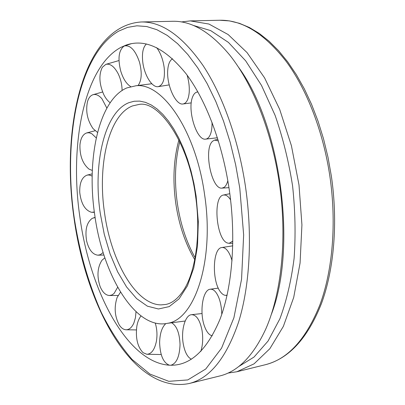 <?xml version="1.0" encoding="UTF-8"?>
<svg xmlns="http://www.w3.org/2000/svg" width="405" height="405" viewBox="0 0 405 405"><rect width="100%" height="100%" fill="white"/><g stroke="black" fill="none" stroke-linecap="round" stroke-linejoin="round"><path stroke-width="0.61" d="M204.571 194.516C195.853 130.587 162.39 82.468 135.994 85.754L126.78 87.936C98.79 99.944 86.346 158.821 94.684 214.518C102.627 274.879 135.427 330.353 167.528 323.306C194.79 319.661 214.696 260.491 204.571 194.516M79.906 217.207C89.819 290.775 126.831 361.716 168.642 365.153C189.484 366.56 206.646 351.155 220.128 318.938C232.354 286.659 236.247 238.135 229.306 190.016C222.487 143.319 205.963 100.096 186.163 73.872C165.27 48.063 145.268 38.46 126.157 45.061L120.963 47.329C83.896 67.098 69.23 145.066 79.906 217.207M189.251 383.5L219.616 376.007C237.943 371.643 253.368 355.899 265.893 328.759C281.116 294.045 287.013 240.919 279.966 187.515C272.833 134.121 253.287 84.372 229.534 54.827C210.362 31.899 191.362 20.721 172.535 21.288L141.264 21.976C82.853 25.819 60.679 127.484 74.044 218.285C86.179 307.015 133.326 394.84 189.251 383.5C209.947 378.356 226.405 357.843 238.626 321.95C249.728 286.198 252.669 236.409 245.567 187.237C238.606 139.695 222.644 95.16 203.037 65.504C182.417 36.05 161.828 21.541 141.264 21.976M271.446 314.153C297.24 247.678 280.943 124.922 238.702 67.478M238.484 366.672L254.016 357.058L268.07 341.035L279.895 318.786C286.482 301.057 291.21 280.943 294.091 258.441C295.756 234.956 295.25 210.757 292.577 185.839C288.659 161.084 282.832 137.594 275.101 115.354L261.493 85.399L245.653 60.806L228.43 42.414L210.686 30.608L193.18 25.378M181.369 21.941L190.259 20.898L208.934 24.037L228.152 34.546L247.03 52.579L264.551 77.816L279.678 109.36L291.423 145.734L299.001 184.984L301.927 224.856L300.075 263.037L293.706 297.432L283.368 326.364L269.851 348.7L254.041 363.857L236.829 371.76L227.98 373.071M110.17 102.718C107.765 101.012 105.644 98.319 103.801 94.643C99.159 83.901 98.668 74.783 102.333 67.286L105.857 64.36C110.155 63.372 114.225 66.435 118.068 73.543C120.675 78.899 122.016 84.544 122.092 90.487M97.554 132.44L93.094 128.658C87.379 120.396 85.506 111.415 87.475 101.716C88.599 97.914 90.431 95.58 92.978 94.719C95.929 93.919 98.921 95.276 101.949 98.785L106.859 108.12M92.32 170.449L89.024 169.123C82.706 163.853 79.679 155.773 79.942 144.879C80.63 138.277 82.878 134.293 86.685 132.926L88.973 132.749L91.748 133.68L96.258 137.928M94.34 212.017L91.545 212.306C85.055 210.332 81.127 203.75 79.755 192.562C79.451 183.009 81.881 177.198 87.05 175.132L88.989 174.97L92.173 176.038M103.138 252.517L100.319 254.679L97.995 255.185C92.664 254.593 88.872 249.844 86.619 240.945C84.827 229.832 86.751 222.264 92.391 218.249L95.14 217.601M117.668 287.246L114.068 293.478L111.815 295.017L109.38 295.508C105.528 295.21 102.414 292.152 100.045 286.345C96.765 276.048 97.408 267.346 101.984 260.238L104.86 257.833M136.024 311.744L135.442 317.682L133.923 322.881C131.893 327.473 129.271 329.771 126.046 329.776C123.525 329.624 121.262 328.02 119.262 324.962C114.676 316.381 113.962 307.208 117.131 297.432L120.528 292.152M155.236 323.048C157.044 328.906 157.429 335.006 156.391 341.349C154.614 349.748 151.429 354.056 146.843 354.269L143.087 352.694C137.482 346.822 135.407 337.983 136.849 326.187C137.634 321.813 139.021 318.396 141.001 315.946M169.406 365.204C163.392 362.865 160.132 355.387 159.621 342.772C159.818 333.679 161.879 327.296 165.792 323.62M171.239 322.567C176.631 325.498 179.562 332.854 180.043 344.625C179.536 356.754 176.458 363.629 170.809 365.249M191.373 359.24C187.449 357.2 184.731 352.026 183.227 343.729C180.883 330.586 185.044 315.333 191.327 314.705C196.258 314.599 199.812 319.753 201.989 330.176C203.224 337.983 202.819 345.095 200.769 351.515M212.296 335.811C209.299 335.213 206.758 332.196 204.682 326.754C199.25 313.07 202.51 289.899 210.124 289.241C213.425 288.871 216.321 291.696 218.816 297.705C220.674 302.57 221.656 308.124 221.773 314.371M227.119 295.103L225.737 295.351C223.945 295.316 222.208 294.187 220.533 291.975C211.78 281.333 212.559 248.376 221.702 247.556C223.56 247.232 225.408 248.169 227.245 250.366C229.195 252.781 230.789 256.238 232.035 260.744M232.84 241.112L229.139 243.314L227.61 243.056C216.316 240.079 212.519 196.339 223.469 195.028L225.226 195.058C227.068 195.524 228.855 197.129 230.592 199.873M227.823 180.686C226.962 183.971 225.722 186.194 224.112 187.353L221.991 188.117C211.334 189.732 203.269 148.033 212.838 141.077L214.665 140.1L218.411 140.955M212.017 122.31C212.149 127.19 211.623 131.19 210.438 134.298C209.218 137.33 207.588 138.945 205.537 139.148C196.708 140.717 187.292 110.499 192.41 97.438C193.458 94.456 194.921 92.679 196.805 92.117L197.918 91.975M187.12 75.158C188.887 81.309 189.575 87.141 189.186 92.649C188.472 99.64 186.386 103.422 182.913 103.994C175.567 105.3 166.485 84.918 167.721 70.303C168.171 64.182 169.796 60.335 172.591 58.776M156.7 47.663C160.633 53.035 163.144 59.824 164.227 68.04C165.093 79.162 163.038 85.374 158.051 86.675C151.981 87.667 144.18 74.869 142.747 61.899C141.826 53.156 143.041 47.182 146.392 43.978M130.668 86.584C126.431 83.916 123.115 78.747 120.73 71.072C117.663 58.669 118.726 50.387 123.92 46.216L124.689 45.886C130.557 45.087 135.493 50.514 139.492 62.178C142.201 72.789 141.694 80.61 137.973 85.637M178.904 139.938C173.623 159.337 172.576 180.463 175.765 203.325C178.924 224.729 185.272 243.557 194.815 259.802M139.082 104.424L132.501 105.923C108.575 115.035 97.342 165.032 104.541 212.863C110.97 260.815 135.629 304.682 161.013 304.884L165.635 304.479C172.312 303.315 178.57 298.156 184.397 288.993C195.777 270.454 201.022 233.148 195.585 196.172C188.436 141.158 158.482 100.445 139.082 104.424M196.116 196.055L193.914 183.369L191.018 171.031L187.485 159.236L183.379 148.179L178.772 138.024L173.745 128.917L168.389 120.974L162.79 114.291L157.039 108.935L151.222 104.946L145.42 102.338L139.72 101.113L134.187 101.24L128.891 102.673C104.272 112.317 92.866 164.081 100.293 213.496L104.277 234.328L110.12 254.031L117.632 271.831L126.568 286.942L136.622 298.627L147.4 306.175L158.436 308.985L169.199 306.61L179.081 298.839L187.464 285.773L193.772 267.897L197.498 246.098L198.318 221.636L196.116 196.055M118.645 31.155C78.054 54.518 62.74 139.872 74.282 218.229C79.603 252.533 88.675 284.087 101.508 312.893C110.605 330.931 120.781 346.437 132.04 359.407L149.946 374.083L168.799 381.323L187.758 379.936L205.755 369.001L221.57 348.148L233.903 317.758L241.557 279.217L243.648 234.92L239.785 188.107L235.675 164.896L230.217 142.423L223.53 121.125L215.764 101.382L207.102 83.531L197.726 67.843L187.829 54.518L177.603 43.684L167.235 35.412L156.892 29.712L146.731 26.538L136.895 25.804L127.499 27.393L118.645 31.155M219.723 20.25L229.483 20.903L239.411 23.313L249.394 27.499L259.322 33.473L269.087 41.219L278.579 50.696L287.697 61.854L296.318 74.611L304.322 88.852L311.597 104.424L318.036 121.166L323.529 138.854L327.999 157.272L331.366 176.165C338.094 222.289 334.105 269.198 321.459 303.532C307.709 338.175 289.038 358.567 265.447 364.697C288.066 359.048 306.271 338.96 320.066 304.428C332.667 270.084 336.666 222.796 329.883 176.312C323.205 131.362 306.813 89.358 286.122 61.342C264.338 33.499 242.21 19.799 219.723 20.25L190.259 20.898M135.994 85.754L151.829 83.749M167.528 323.306L185.196 321.013M179.764 141.715C175.061 160.663 174.241 181.141 177.314 203.143M177.314 203.148C180.341 223.692 186.3 241.932 195.185 257.863M265.447 364.697L236.829 371.76M118.984 60.553L105.857 64.36M102.622 91.986L92.978 94.719M95.074 130.744L86.685 132.926M92.588 212.357L94.375 212.291M92.213 173.877L87.05 175.132M93.793 217.743L95.119 217.444M103.938 255.039L97.995 255.185M118.052 295.458L109.38 295.508M136.399 329.923L126.046 329.776M161.22 354.522L146.843 354.269M191.327 314.705L202.049 313.536M210.124 289.241L218.29 288.127M221.702 247.556L232.764 245.835M227.053 295.387L225.737 295.351M223.469 195.028L229.817 193.706M232.814 243.248L229.139 243.314M221.991 188.117L228.957 187.662M217.89 139.269L214.665 140.1M205.537 139.148L217.414 137.761M197.822 91.808L196.805 92.117M182.913 103.994L191.261 102.885M158.051 86.675L169.204 84.893M131.524 43.629L124.689 45.886"/></g></svg>
